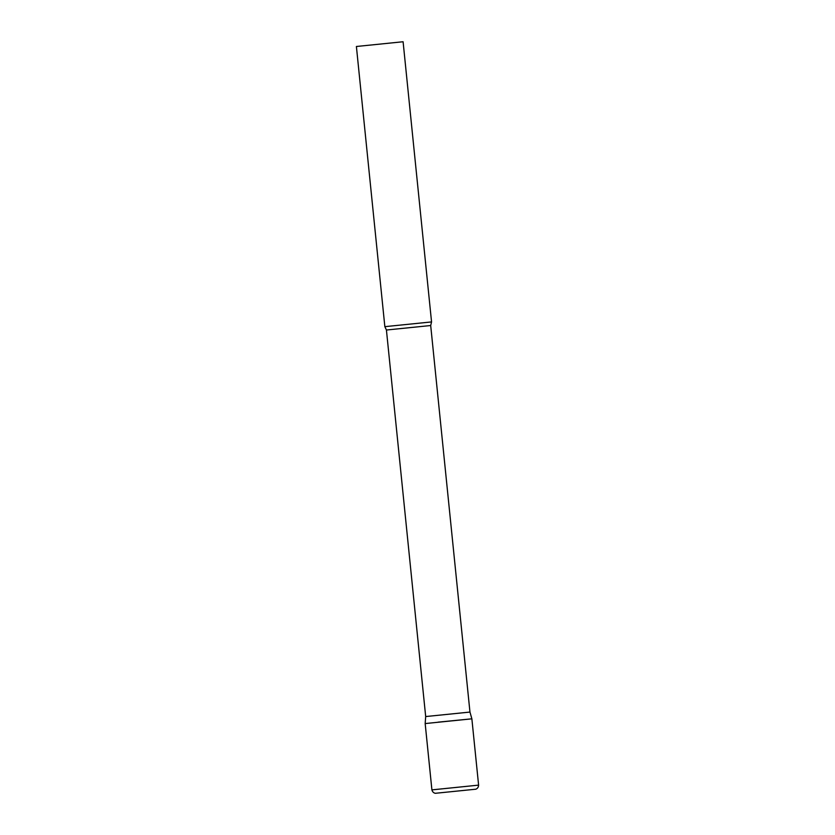 <?xml version="1.0" encoding="UTF-8"?>
<svg xmlns="http://www.w3.org/2000/svg" width="835" height="835" viewBox="0 0 835 835"><rect width="100%" height="100%" fill="white"/><g stroke="black" fill="none" stroke-linecap="round" stroke-linejoin="round"><path stroke-width="1.25" d="M438.02 722.16L471.869 718.82L425.172 723.569L471.869 718.82L478.601 785.13L431.904 789.879C433.031 793.866 436.475 793.302 435.797 793.25L475.292 789.252C474.53 789.461 478.392 789.305 478.601 785.13M469.959 712.067L430.693 325.525L386.428 330.023L425.683 716.555L469.959 712.067L471.869 718.82M386.428 330.023L384.851 326.662L431.549 321.924L403.096 41.75L356.399 46.489L403.096 41.75M425.683 716.555L425.172 723.569L431.904 789.879M384.851 326.662L356.399 46.489M430.693 325.525L431.549 321.924"/></g></svg>
